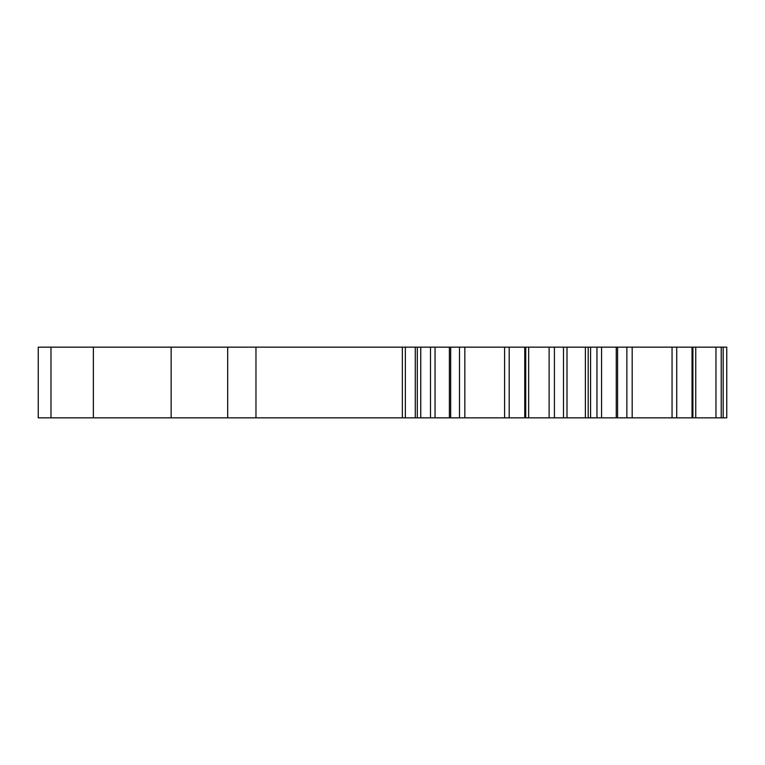 <?xml version="1.0" encoding="UTF-8"?>
<svg xmlns="http://www.w3.org/2000/svg" width="765" height="765" viewBox="0 0 765 765"><rect width="100%" height="100%" fill="white"/><g stroke="black" fill="none" stroke-linecap="round" stroke-linejoin="round"><path stroke-width="1.15" d="M50.978 417.843L50.978 347.157L38.25 347.157L38.25 417.843L566.999 417.843L566.999 347.157L726.75 347.157L726.75 417.843L726.75 347.157L726.75 417.843L723.174 417.843L723.174 347.157M723.174 417.843L566.999 417.843L566.999 347.157L50.978 347.157M726.75 373.31L726.75 405.823M524.761 417.843L524.761 347.157L524.742 417.843M227.693 417.843L227.693 347.157M420.75 417.843L420.75 347.157M588.199 417.843L588.199 347.157L588.199 417.843M632.177 417.843L632.177 347.157M672.062 417.843L672.062 347.157M692.038 417.843L692.038 347.157L692.019 417.843M692.918 417.843L692.918 347.157M695.748 417.843L695.748 347.157M715.964 417.843L715.964 347.157M721.223 417.843L721.223 347.157M93.387 417.843L93.387 347.157M171.14 417.843L171.14 347.157M255.969 417.843L255.969 347.157M402.342 417.843L402.342 347.157M405.345 417.843L405.345 347.157M415.29 417.843L415.29 347.157M417.298 417.843L417.298 347.157M430.494 417.843L430.494 347.157M435.055 417.843L435.055 347.157M449.39 417.843L449.39 347.157M464.833 417.843L464.833 347.157M504.604 417.843L504.604 347.157M525.746 417.843L525.746 347.157M528.653 417.843L528.653 347.157M549.117 417.843L549.117 347.157M554.405 417.843L554.405 347.157M563.489 417.843L563.489 347.157M585.378 417.843L585.378 347.157M590.59 417.843L590.59 347.157M596.958 417.843L596.958 347.157M601.567 417.843L601.567 347.157M616.255 417.843L616.255 347.157M676.719 417.843L676.719 347.157M626.86 417.843L626.86 347.157M509.203 417.843L509.203 347.157M459.488 417.843L459.488 347.157M450.671 417.843L450.671 347.157M566.999 417.843L566.999 347.157M617.604 417.843L617.604 347.157"/></g></svg>
